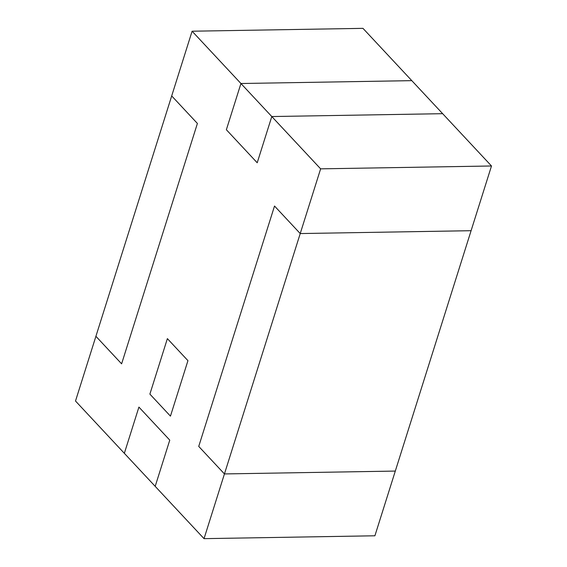 <?xml version="1.0" encoding="UTF-8"?>
<svg xmlns="http://www.w3.org/2000/svg" width="567" height="567" viewBox="0 0 567 567"><rect width="100%" height="100%" fill="white"/><g stroke="black" fill="none" stroke-linecap="round" stroke-linejoin="round"><path stroke-width="0.85" d="M224.44 473.934L395.305 471.071L374.9 535.787L204.035 538.65L75.503 401.018L95.908 336.302L121.614 363.83L197.401 123.457L171.695 95.929L192.1 31.213L240.94 83.512L226.368 129.737L257.212 162.772L271.791 116.547L320.631 168.846L204.035 538.65L124.343 453.317L138.915 407.092L169.767 440.127L155.188 486.351L169.767 440.127L155.188 486.351L169.767 440.127L138.915 407.092L169.767 440.127L138.915 407.092L124.343 453.317L75.503 401.018L95.908 336.302L121.614 363.83L197.401 123.457L171.695 95.929L95.908 336.302L121.614 363.83L197.401 123.457L171.695 95.929L192.1 31.213L240.94 83.512L411.812 80.649L240.94 83.512L226.368 129.737L257.212 162.772L271.791 116.547L240.94 83.512L226.368 129.737L257.212 162.772L271.791 116.547L320.631 168.846L224.44 473.934L198.733 446.406L274.52 206.034L300.226 233.561L471.092 230.698L395.305 471.071L224.44 473.934L198.733 446.406L274.52 206.034L300.226 233.561L471.092 230.698L300.226 233.561L274.52 206.034L300.226 233.561L471.092 230.698L374.9 535.787L204.035 538.65L224.44 473.934L395.305 471.071L224.44 473.934L198.733 446.406L274.52 206.034L198.733 446.406L224.44 473.934M187.946 360.655L170.454 416.128L149.886 394.108L167.378 338.634L187.946 360.655L170.454 416.128L149.886 394.108L167.378 338.634L187.946 360.655L170.454 416.128L149.886 394.108L167.378 338.634L187.946 360.655L170.454 416.128L149.886 394.108L167.378 338.634L187.946 360.655M491.497 165.982L471.092 230.698L491.497 165.982L320.631 168.846L491.497 165.982L442.657 113.684L271.791 116.547L240.94 83.512L411.812 80.649L240.94 83.512L226.368 129.737L257.212 162.772L271.791 116.547L442.657 113.684L362.965 28.35L192.1 31.213L362.965 28.35L491.497 165.982M124.343 453.317L138.915 407.092L124.343 453.317M442.657 113.684L271.791 116.547L442.657 113.684M95.908 336.302L121.614 363.83L197.401 123.457L171.695 95.929L95.908 336.302"/></g></svg>
